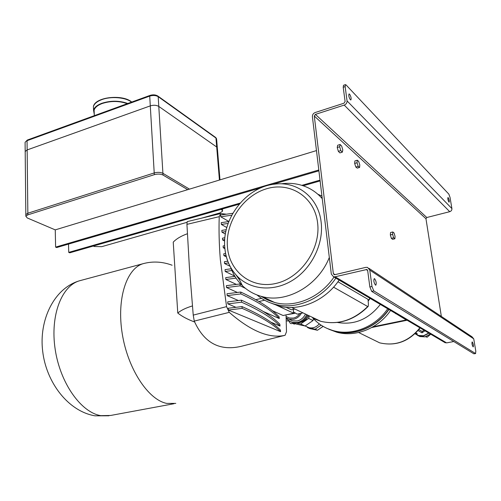 <?xml version="1.0" encoding="UTF-8"?>
<svg xmlns="http://www.w3.org/2000/svg" width="501" height="501" viewBox="0 0 501 501"><rect width="100%" height="100%" fill="white"/><g stroke="black" fill="none" stroke-linecap="round" stroke-linejoin="round"><path stroke-width="0.75" d="M374.604 278.725L374.241 278.644C373.445 280.547 373.859 282.696 375.468 285.094L375.825 285.169C376.614 283.278 376.207 281.13 374.604 278.725M473.094 346.861C472.061 345.064 471.742 343.423 472.124 341.933L472.274 341.964C473.301 343.767 473.62 345.408 473.238 346.892L473.094 346.861M350.337 99.737C348.89 97.332 348.458 95.397 349.047 93.938L349.585 94.188C351.026 96.599 351.452 98.534 350.863 99.987L350.337 99.737M448.182 197.644L447.944 197.532C447.631 198.74 447.957 200.25 448.915 202.053L449.147 202.16C449.46 200.957 449.14 199.454 448.182 197.644M441.343 316.425L425.963 218.737L426.814 217.509L449.735 211.685C451.269 211.14 451.996 210.107 451.902 208.585L450.023 197.375L448.858 194.144L346.059 84.932L345.446 84.638L345.139 86.604L347.061 100.908C347.118 102.868 346.172 104.258 344.225 105.085L315.398 114.385L314.284 116.032L333.34 273.609L334.211 274.673L334.862 274.686L365.799 267.365L367.571 267.415L369.776 270.083L371.98 286.491L373.809 290.918L371.692 291.388L369.857 286.973L367.671 270.571L366.788 269.507L335.119 276.777L333.491 276.746L331.318 274.091L312.392 116.639C312.355 114.704 313.282 113.332 315.173 112.531L343.974 103.212L345.108 101.54L343.204 87.249L343.511 85.283L345.446 84.638M369.043 268.392L471.955 336.76L473.739 338.833L475.818 351.251L475.537 353.512L373.809 290.918M475.668 353.549L473.883 353.812L371.692 291.388M453.774 341.525L446.61 342.891L444.293 342.214M313.714 317.966L313.031 318.373L320.809 321.329C337.987 325.249 353.618 320.321 367.715 306.537L368.222 306.343L368.417 304.107L368.016 299.354L337.956 281.756M368.129 300.656L369.932 298.277M294.926 309.048L291.294 309.775L285.996 307.288M367.715 306.537L333.56 287.173M236.065 274.98L239.722 280.253M261.86 296.511L272.2 301.79M265.085 298.001L270.421 301.176M321.943 196.073L317.834 194.225M322.149 197.795L320.797 197.062M322.249 198.659C317.277 192.973 311.328 188.827 304.408 186.215C297.237 183.579 289.722 182.746 281.863 183.729M317.609 222.951C314.659 196.987 290.311 181.556 266.789 188.702C243.21 195.49 225.275 222.2 227.435 246.905C229.258 271.68 251.59 289.346 276.251 283.366C300.957 277.773 320.922 248.822 317.609 222.951M230.654 267.377C233.234 274.523 237.161 280.641 242.434 285.727C247.945 290.962 254.445 294.563 261.942 296.529C286.578 303.543 318.191 285.846 329.32 257.439M260.902 296.254L267.515 299.98L274.748 302.529C294.964 308.077 320.214 297.638 334.017 277.059M257.032 294.97C262.274 299.441 268.292 302.56 275.093 304.339C295.834 310.006 321.73 299.272 335.858 278.143M269.156 302.372L278.731 306.03C299.366 311.678 325.105 301.045 339.133 280.084M370.176 298.421L368.166 301.063M380.328 304.42C368.617 319.294 354.332 325.312 337.467 322.469M387.686 308.766C375.343 326.978 352.347 335.989 333.603 330.729C325.017 328.362 317.866 323.859 312.148 317.221M388.72 309.38C376.408 327.541 353.462 336.522 334.756 331.267L327.109 328.431M388.926 309.499C376.62 327.654 353.687 336.628 334.987 331.374L327.222 328.487M390.567 310.47C378.318 328.543 355.459 337.474 336.822 332.226L328.85 329.238M395.558 313.419L406.205 319.957L373.051 326.777M407.113 320.245L371.767 327.504M395.596 313.695L395.915 313.632M261.359 187.662L56.694 247.544L55.611 247.112L55.248 229.878L316.475 150.588M55.611 247.112L318.805 169.983M240.136 203.093L68.731 252.385L69.771 252.805L239.234 204.145M303.186 185.777L320.12 180.917M301.852 185.345L320.026 180.116M68.731 252.385L68.518 244.087M272.143 184.506L318.905 170.822M187.712 189.672L163.019 175.043L158.786 106.419C156.431 105.091 153.6 104.909 150.294 105.874L149.724 96.104L27.048 140.693L27.148 149.937L25.188 151.496L25.194 152.122L25.188 151.496L27.148 149.937L27.843 213.232L25.833 214.628L25.839 215.18L25.833 214.628L27.843 213.232L27.856 214.854L154.314 174.667L154.214 172.945C157.608 172.056 160.508 172.181 162.913 173.321L189.478 189.134L162.913 173.321C160.508 172.181 157.608 172.056 154.214 172.945L150.294 105.874L27.148 149.937L150.294 105.874C153.6 104.909 156.431 105.091 158.786 106.419L216.695 147.006L217.39 148.496L216.695 147.006L215.956 138.044L158.184 96.668L158.786 106.419L216.695 147.006L219.425 180.047M27.843 213.232L154.214 172.945L27.843 213.232M220.985 209.387L221.899 209.925L221.83 209.142M221.899 209.925L222.588 211.215L219.807 212.963L201.627 218.148M186.961 222.338L101.722 246.661L94.288 246.511L93.249 246.066M55.248 229.878L27.254 217.948L25.845 216.244L27.856 214.854M222.413 208.973L222.457 209.65L222.413 208.973M163.019 175.043C160.614 173.903 157.709 173.778 154.314 174.667M94.263 114.278L93.543 110.126C94.37 107.371 97.1 105.097 101.741 103.319C110.708 100.451 119.388 100.507 127.786 103.488M94.219 112.975L94.113 110.164C94.921 107.483 97.582 105.273 102.091 103.544C110.746 100.77 119.15 100.814 127.298 103.669M415.003 333.722L418.46 335.695L423.545 335.989L428.969 333.159M415.905 333.979L416.406 334.474M417.446 335.307L419.982 336.559L425.048 336.847L430.453 334.035M415.279 333.453L417.308 333.747L415.836 332.914M415.21 333.585L418.535 335.47L423.508 335.751L428.762 333.033M424.992 330.81L422.005 332.821L418.041 330.522M426.057 336.603L427.14 337.229L425.675 336.71M430.716 334.192L427.14 337.229M418.849 329.552L422.199 331.512L424.009 330.228M422.005 332.821L418.059 330.51M421.992 332.789L422.199 331.512M392.809 231.963L390.536 232.533L390.335 234.956L391.375 238.363L392.602 239.328L394.876 238.764L395.057 236.334L394.03 232.94L392.809 231.963L392.615 234.387L393.654 237.8L394.876 238.764M391.375 238.363L393.654 237.8M390.335 234.956L392.615 234.387M357.257 160.239L354.89 160.927L354.664 163.445L355.835 167.052L357.226 168.117L359.586 167.44L359.806 164.917L358.641 161.328L357.257 160.239L357.031 162.756L358.202 166.363L359.586 167.44M355.835 167.052L358.202 166.363M354.664 163.445L357.031 162.756M340.129 144.507L337.687 145.246L337.229 147.494L338.338 151.327L339.903 152.899L342.346 152.166L342.79 149.912L341.682 146.098L340.129 144.507L339.672 146.755L340.786 150.594L342.346 152.166M338.338 151.327L340.786 150.594M337.229 147.494L339.672 146.755M289.315 321.855L288.733 320.765M308.629 315.549C306.662 319.55 303.669 321.892 299.636 322.575M291.632 320.496L290.931 320.064M309.299 315.868L308.629 318.454L300.619 323.978L296.824 323.158M313.507 318.742L313.05 320.521L308.629 318.454M313.05 320.521L305.103 325.988L300.619 323.978M305.103 325.988L296.429 324.103L293.93 322.995M319.275 323.865C316.319 327.278 312.849 328.543 308.866 327.66L306.449 326.571M319.337 323.915L318.611 324.629M321.091 325.13L315.135 329.207L307.526 327.548L307.182 326.902M323.114 326.389L317.452 330.253L315.135 329.207M317.452 330.253L309.881 328.6L307.526 327.548M323.132 326.401L319.582 328.806M307.67 315.091C305.629 319.281 302.523 321.899 298.345 322.932L293.21 322.826L291.256 322.08M306.769 314.666C304.727 318.861 301.615 321.485 297.431 322.519L292.29 322.419L288.388 320.396L286.171 317.878L289.008 319.206L293.567 319.3C296.905 318.486 299.504 316.469 301.364 313.244M305.466 314.046C303.675 317.74 300.944 320.051 297.268 320.966L292.728 320.872L290.167 319.726M299.83 313.582C298.176 315.956 296.047 317.459 293.442 318.072L289.365 317.991L287.054 316.951M305.391 314.014L302.341 312.561M302.729 312.943L297.231 314.152L293.517 311.954M286.478 314.785L294.782 313.338M287.211 320.947L288.883 320.834C289.641 322.801 290.461 323.74 291.344 323.64L294.068 323.051M286.271 320.602L287.098 320.966M286.985 318.993L286.221 319.162M292.553 323.377L294.15 324.084L295.659 323.759M226.565 306.637L220.34 259.668C219.125 244.432 218.762 230.103 219.238 216.67L186.936 224.367L189.391 267.246L193.229 315.11L226.565 306.637L229.251 312.355C250.844 331.18 269.457 338.826 285.1 335.288L286.497 331.756L286.04 314.878M237.261 292.402L226.521 287.518L240.186 285.814L245.484 288.382M241.219 284.524L240.023 283.954L226.364 285.658L226.521 287.518M240.186 285.814L240.023 283.954M235.796 307.251L227.861 303.875L241.607 302.191C259.599 310.244 272.406 318.198 280.021 326.057L270.859 322.162M227.861 303.875L227.692 301.865L241.432 300.18L241.607 302.191M280.021 326.057L279.84 324.228C272.218 316.306 259.418 308.29 241.432 300.18M226.834 227.548L221.348 224.448L221.204 222.669L228.863 221.536M225.387 234.055L221.981 232.176L221.837 230.391L226.27 229.702M238.301 300.5L227.185 295.609L240.887 293.918C258.854 302.228 271.648 310.432 279.27 318.53L263.301 311.503M227.185 295.609L227.028 293.743L240.724 292.045L240.887 293.918M279.27 318.53L279.101 316.826C271.473 308.672 258.685 300.412 240.724 292.045M228.882 221.486L220.716 216.764L220.572 214.998L232.827 213.307M219.238 216.67L220.722 213.564L226.026 214.146M280.585 331.668L228.362 310.038L228.218 308.259L241.989 306.581L242.146 308.365C260.157 316.219 272.97 323.984 280.585 331.668L280.422 330.053C272.807 322.312 259.994 314.49 241.989 306.581M236.253 284.349L225.857 279.477L225.707 277.629L234.938 276.377M234.769 276.095L225.206 271.479L225.055 269.638L231.174 268.761M229.99 266.231L224.554 263.526L224.404 261.697L227.748 261.196M226.364 256.881L223.903 255.623L223.753 253.807L225.582 253.519M224.868 248.609L223.258 247.763L223.108 245.953L224.667 245.709M224.667 241.05L222.619 239.948L222.469 238.15L224.899 237.762M272.337 310.676L283.121 315.524L293.649 313.194L293.248 309.418M261.522 298.345L255.811 299.679M225.857 279.477L236.052 278.124M225.206 271.479L231.907 270.527M224.554 263.526L228.443 262.944M223.903 255.623L225.964 255.303M223.258 247.763L224.774 247.519M222.619 239.948L224.749 239.61M228.362 310.038L242.146 308.365M221.981 232.176L225.851 231.568M221.348 224.448L228.149 223.427M229.251 312.355L194.263 321.097L193.229 315.11M285.1 335.288L241.1 346.348C219.601 351.301 203.995 342.884 194.263 321.097M186.936 224.367L187.224 221.611L220.703 213.57M187.355 233.754C181.174 235.971 176.471 238.758 173.233 242.133L177.767 313.025C181.13 310.219 186.009 307.858 192.397 305.942M194.582 321.98C187.593 319.413 181.988 316.425 177.767 313.025M220.716 216.764L231.775 215.211M264.628 300.218L258.992 301.521M273.859 304.007L293.649 313.194M451.902 208.585L347.061 100.908M449.735 211.685L344.225 105.085M426.814 217.509L315.398 114.385M425.963 218.737L314.284 116.032M335.063 274.636L333.34 273.609M473.739 338.833L369.776 270.083M473.883 353.812L475.537 353.512M367.665 270.527L366.081 269.488M446.61 342.891L335.119 276.777M369.857 286.973L371.98 286.491M345.139 86.604L343.204 87.249M291.294 309.775L294.807 308.992M321.154 222.275C318.542 197.388 296.974 180.817 274.222 184.199C245.872 187.28 221.887 218.699 224.799 247.632C225.838 259.487 230.31 269.344 238.219 277.216C251.897 290.317 274.792 291.801 293.429 279.758C312.079 267.778 323.752 243.567 321.154 222.275M224.799 247.857C225.876 259.7 230.347 269.488 238.219 277.216L242.434 285.727M368.987 337.605L379.683 342.853C395.508 346.429 408.916 341.413 419.901 327.798M217.321 147.695L216.651 139.56L215.505 137.374L157.99 96.142M158.184 96.668C155.836 95.322 153.012 95.127 149.724 96.104L149.974 95.415C152.924 94.52 155.51 94.702 157.721 95.954L158.184 96.668M25.845 216.244L25.094 142.278L27.38 140.023L25.094 142.278L25.1 142.917M131.556 102.116C125.776 97.319 110.878 96.073 101.597 99.705C96.962 101.49 94.238 103.776 93.411 106.55L93.518 109.456M96.743 102.223C103.619 96.179 123.29 95.747 130.598 101.44M174.016 403.718L110.658 415.461L100.858 415.655C81.156 412.561 60.158 383.196 55.166 349.235C50.006 315.279 61.798 285.514 79.809 280.704L80.68 280.472M175.801 403.386L166.683 403.393C148.246 399.817 127.818 368.968 122.238 333.71C116.508 298.446 126.766 268.035 143.424 263.601L144.1 263.42M367.371 269.889L366.788 269.507M445.32 342.822L333.491 276.746M368.016 306.568C354.007 320.389 338.269 325.312 320.809 321.329L291.645 307.489M274.748 302.529L261.942 296.529M278.731 306.03L275.093 304.339M333.603 330.729L334.756 331.267M420.088 327.911C409.223 341.5 395.752 346.479 379.683 342.853L358.628 332.514M334.987 331.374L336.822 332.226M222.457 209.65L222.525 210.514M219.989 179.878L217.39 148.496M215.774 137.575L216.57 138.721M27.38 140.023L149.974 95.415M131.7 102.066C123.146 94.082 95.058 96.799 93.411 106.55L93.543 110.126M94.113 110.164L94.32 115.668M172.106 265.229C162.474 261.641 152.918 261.096 143.424 263.601L79.809 280.704C54.008 288 38.784 320.17 42.685 351.264C46.236 382.307 68.086 411.283 94.983 415.824L108.949 415.786M418.46 335.695L419.982 336.559M415.172 333.56L418.535 335.47M305.115 325.976L308.866 327.66M293.21 322.826L292.29 322.419M292.728 320.872L289.008 319.206M289.365 317.991L286.115 316.526M287.167 320.978L288.532 320.678"/></g></svg>

